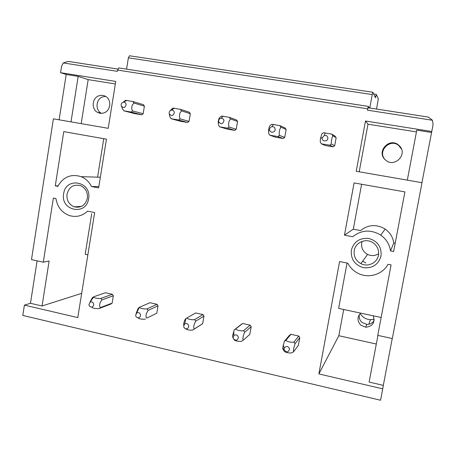<?xml version="1.0" encoding="UTF-8"?>
<svg xmlns="http://www.w3.org/2000/svg" width="456" height="456" viewBox="0 0 456 456"><rect width="100%" height="100%" fill="white"/><g stroke="black" fill="none" stroke-linecap="round" stroke-linejoin="round"><path stroke-width="0.68" d="M133.893 103.05L132.234 105.091C131.505 107.639 131.63 109.588 132.611 110.939L131.168 112.045L123.815 110.814L134.662 113.612L141.765 114.798L143.155 113.732L144.404 106.14L143.418 104.68L132.878 101.534L133.893 103.05L144.404 106.14M117.83 69.055L68.189 61.395L63.253 62.934L117.369 71.341L118.708 67.927L368.345 106.413L367.73 108.83L117.568 70.081M63.253 62.934L61.537 66.479L60.574 72.686L115.744 81.424L108.209 128.318L53.398 118.822L31.487 259.601L43.309 262.183L53.363 198.029L55.911 198.531C57.365 207.064 61.902 212.747 69.511 215.591C76.266 217.501 82.291 216.013 87.592 211.139L94.666 212.553L77.776 317.598L24.407 305.127L30.472 303.291L37.101 260.826M421.937 182.674L431.769 131.505L365.484 121L356.221 171.285L422.017 182.685L392.314 338.546L377.767 335.359L391.094 264.907L387.988 264.292C382.675 274.392 369.069 278.656 358.707 273.64C353.879 271.354 350.248 267.866 347.808 263.18L339.589 261.533L318.875 373.931L382.726 388.848L380.56 400.243L22.8 315.444L24.407 305.127M431.769 131.505L433.08 124.619L432.459 120.27L367.479 110.181L367.73 108.83M88.612 198.673C91.952 181.38 65.698 176.409 63.64 193.777C60.277 210.849 86.378 216.15 88.612 198.673M55.273 185.86L63.772 131.624L106.459 139.165L98.627 187.912L91.525 186.55C89.188 181.876 85.734 178.581 81.162 176.671C71.062 173.611 63.281 176.837 57.826 186.356L55.273 185.86L58.066 185.866M393.625 251.541L390.507 250.931C389.515 244.302 386.26 239.018 380.731 235.091C370.865 229.288 361.522 229.835 352.705 236.732L344.451 235.148L354.078 182.919L404.905 191.896L393.625 251.541M290.996 334.305L289.474 335.297L284.379 341.259L285.958 340.227L290.996 334.305L298.731 336.038L299.791 337.617L298.389 345.334L293.635 351.707L292.057 352.739C290.039 353.565 284.327 352.254 284.031 350.898L282.937 349.262L282.754 347.569L284.379 341.259M332.846 135.717L331.985 138.025C331.387 140.761 331.164 142.768 331.335 144.056L329.699 145.213L321.429 143.834L325.168 145.498L333.119 146.826L334.693 145.715L336.152 137.706L335.063 136.15L331.717 134.098L332.846 135.717L336.152 137.706M249.763 334.413L251.205 326.713L250.173 325.162L242.655 323.475L241.178 324.461M280.879 127.184L279.796 129.418C279.163 132.103 279.038 134.098 279.425 135.404L277.846 136.549L269.821 135.21L275.492 137.182L283.222 138.476L284.749 137.376L286.146 129.475L285.085 127.942L279.779 125.588L280.879 127.184L286.146 129.475M201.238 324.609L202.675 323.635L203.975 316.111L202.971 314.583L195.652 312.947L194.957 313.346M230.44 118.902L229.151 121.068C228.484 123.707 228.45 125.685 229.049 127.007L227.515 128.142L219.724 126.842L227.225 129.105L234.737 130.359L236.214 129.27L237.559 121.473L236.527 119.968L229.368 117.334L230.44 118.902L237.559 121.473M148.097 310.393L146.501 313.306C145.789 316.014 145.891 317.61 146.809 318.1L156.79 313.232L158.038 305.805L157.058 304.3L149.944 302.704L139.713 307.162C139.04 308.17 144.278 309.362 147.083 308.832L148.097 310.393L158.038 305.805M181.465 110.859L179.989 112.963C179.288 115.556 179.333 117.517 180.131 118.856L178.644 119.974L171.074 118.714L180.297 121.25L187.598 122.47L189.035 121.393L190.329 113.704L189.325 112.216L180.422 109.32L181.465 110.859L190.329 113.704M101.853 299.923L100.086 302.744C99.345 305.406 99.522 307.002 100.616 307.526L99.214 308.518L110.791 304.067L112.147 303.109L113.344 295.773L112.387 294.291L105.467 292.741L93.702 296.77C92.745 297.694 97.84 298.84 100.861 298.384L101.853 299.923L113.344 295.773M351.354 250.19C350.658 259.133 354.677 264.959 363.409 267.672C372.529 268.544 378.4 264.651 381.034 256.01C381.729 246.97 377.671 241.121 368.858 238.459C359.738 237.684 353.907 241.594 351.354 250.19M368.362 106.402L118.708 67.927M126.563 69.135L128.387 57.838L129.464 55.769L372.837 92.266L372.256 94.574L128.387 57.838M373.692 93.976L376.28 94.358L378.315 98.969L376.531 109.064M374.182 319.274L370.403 319.69C367.542 319.531 364.999 318.544 362.771 316.72L360.097 313.654M368.397 106.402L369.337 107.947M369.776 108.015L372.256 94.574M376.24 94.358L375.465 97.772L372.837 92.266M359.208 171.804L367.992 124.192L416.442 131.904M365.484 121L367.992 124.192M344.451 235.148L353.297 229.186L361.608 184.247M368.1 107.758L428.349 117.072L368.152 107.747L367.479 110.181M318.875 373.931L338.831 335.724L343.699 309.493M381.148 317.49L338.637 308.41L347.033 263.026M428.349 117.067L432.459 120.27M392.24 338.529L383.314 385.371L369.121 382.071L377.95 335.399M382.726 388.848L383.314 385.371M431.507 132.468L416.778 130.131L407.316 180.143M395.198 243.23L393.762 242.957C392.895 237.143 390.04 232.52 385.183 229.083C376.525 224.004 368.317 224.5 360.553 230.565L353.292 229.186M393.762 242.957L390.507 250.931M376.32 344.023L338.831 335.724M362.674 261.163L365.826 262.952M360.673 313.118C357.025 317.125 357.122 321.178 360.958 325.27L365.735 327.22C372.723 326.376 375.231 322.569 373.27 315.808M374.131 320.448C372.484 323.167 370.033 324.472 366.772 324.364L362.087 322.46C359.676 320.283 358.769 317.644 359.362 314.549M385.856 160.324C394.434 167.774 407.596 154.749 399.895 146.336L398.43 144.922C389.441 137.284 376.382 151.324 384.853 159.412L385.856 160.324M385.833 160.307L385.269 159.76C376.901 151.774 389.8 137.923 398.669 145.458L401.502 149.072M362.098 241.395L361.722 242.837C361.089 247.933 363.039 251.792 367.565 254.408C371.401 256.164 375.088 255.93 378.634 253.713M354.249 250.492C353.537 256.272 355.748 260.655 360.878 263.642C367.787 267.404 377.249 262.918 378.446 255.235C379.164 249.922 377.289 245.716 372.814 242.609C365.843 237.941 355.458 242.398 354.249 250.492M71.011 121.872L78.164 76.38L66.2 74.476L59.12 119.814M66.2 74.476L60.574 72.686M78.164 76.38L88.168 79.623L81.202 123.639M88.168 79.623L115.339 83.95M103.751 138.687L97.578 177.145M91.525 186.55L98.844 186.544M43.309 262.183L49.128 261.003L42.055 305.982L30.472 303.291M42.055 305.982L81.675 293.339M87.86 254.87L85.192 254.3L91.707 213.721M104.162 112.803C110.876 110.591 111.794 99.562 105.518 96.347C103.341 95.156 101.084 94.99 98.747 95.851C91.935 98.148 91.206 109.372 97.658 112.415C99.756 113.487 101.927 113.618 104.162 112.803M101.517 113.333L101.449 113.293C95.065 110.284 95.788 99.197 102.526 96.928L105.592 96.393M87.387 198.183C85.397 205.325 81.003 208.204 74.208 206.83C68.907 204.522 66.508 200.309 67.015 194.193C69.073 186.874 73.587 184.03 80.564 185.655C85.637 188.071 87.911 192.25 87.387 198.183M322.164 138.499L322.17 137.854L324.415 135.358C326.285 135.158 327.425 135.968 327.835 137.797C328.354 141.434 322.409 142.164 322.164 138.499M331.335 144.056L334.693 145.715M329.699 145.213L333.119 146.826M331.717 134.098L323.435 132.742L321.805 133.899L320.306 139.468L320.306 142.215L321.429 143.834M284.082 349.37L284.276 348.013C286.425 345.682 288.192 346.018 289.577 349.034C288.26 352.642 286.442 352.83 284.116 349.604L284.082 349.37M293.635 351.707C293.311 351.342 293.459 349.729 294.08 346.873L295.095 343.681L299.791 337.617M285.958 340.227C286.265 341.504 291.994 342.804 293.995 342.04L295.095 343.681M293.995 342.04L298.731 336.038M269.616 129.806L269.616 129.778C269.604 128.107 270.402 127.07 271.998 126.665C273.714 126.58 274.751 127.389 275.11 129.099C275.623 132.679 269.861 133.414 269.616 129.806M279.425 135.404L284.749 137.376M277.846 136.549L283.222 138.476M279.779 125.588L271.742 124.271L270.163 125.423C269.365 126.238 268.801 128.033 268.47 130.809L268.726 133.619L269.821 135.21M233.101 337.702L233.768 335.605C235.957 334.197 237.513 334.778 238.437 337.354C237.61 340.575 235.94 341.042 233.426 338.757L233.101 337.702M233.438 338.774L232.452 336.078L234.253 329.905L235.78 328.884C235.746 330.07 241.304 331.33 243.589 330.646L244.655 332.259L243.441 335.354C242.786 338.158 242.723 339.766 243.259 340.176L249.859 334.333M244.655 332.259L251.205 326.713M243.589 330.646L250.173 325.162M243.259 340.176L241.726 341.196C239.719 341.857 234.247 340.871 234.105 339.6M235.78 328.884L242.655 323.475M234.965 329.346L241.862 323.925M218.635 121.37C218.623 119.649 219.439 118.606 221.069 118.252C222.676 118.235 223.639 119.039 223.97 120.658C222.802 124.277 221.052 124.648 218.709 121.78L218.635 121.37M229.049 127.007L236.214 129.27M227.515 128.142L234.737 130.359M229.368 117.334L221.565 116.058L220.037 117.192C219.034 117.979 218.413 119.757 218.167 122.527L218.658 125.275L219.724 126.842M183.62 326.376L184.589 324.005C186.664 323.019 188.066 323.692 188.795 326.017C188.18 329.004 186.635 329.591 184.161 327.773L183.62 326.376M183.603 324.923C183.796 322.472 184.452 320.454 185.575 318.881L187.057 317.866C186.692 318.961 192.084 320.186 194.638 319.582L195.681 321.166L194.267 324.17C193.578 326.923 193.606 328.531 194.336 328.981L202.675 323.635M195.681 321.166L203.975 316.111M194.638 319.582L202.971 314.583M194.336 328.981L192.848 329.99C189.878 330.395 187.513 330.013 185.763 328.839M194.096 329.186L202.447 323.834M187.057 317.866L195.652 312.947M169.159 113.179C169.153 111.435 169.968 110.409 171.604 110.09C173.115 110.118 174.027 110.911 174.329 112.467C173.383 115.892 171.712 116.371 169.336 113.903L169.159 113.179M180.131 118.856L189.035 121.393M178.644 119.974L187.598 122.47M180.422 109.32L172.847 108.078L170.213 110.637M171.074 118.714L170.037 117.175L169.324 114.422M135.563 315.381L136.743 312.867C138.692 312.143 139.975 312.856 140.585 315.005C140.1 317.826 138.658 318.482 136.264 316.971L135.563 315.381M146.809 318.1L156.79 313.232M147.083 308.832L157.058 304.3M138.276 317.86C138.242 318.961 143.378 319.502 145.367 319.103M136.082 313.466L138.276 308.17L139.713 307.162M121.114 105.228C121.114 103.478 121.923 102.457 123.547 102.172C124.984 102.229 125.85 103.01 126.135 104.515C125.343 107.77 123.764 108.328 121.399 106.185L121.114 105.228M132.611 110.939L143.155 113.732M131.168 112.045L141.765 114.798M132.878 101.534L125.514 100.326L123.308 102.201M123.815 110.814L122.533 108.693M88.88 304.693L90.202 302.111C92.038 301.564 93.224 302.299 93.754 304.306C93.355 306.996 91.998 307.692 89.695 306.403L88.88 304.693M100.616 307.526L112.147 303.109M100.861 298.384L112.387 294.291M92.186 307.219C91.724 308.239 96.934 308.906 99.214 308.518M89.963 302.248L92.306 297.757L93.702 296.765L90.202 302.111M375.693 96.535L374.826 96.404M385.183 229.083L380.731 235.091M368.807 324.262L370.403 319.69M365.735 327.22L366.772 324.364M399.895 146.336L400.117 146.855M384.853 159.412L385.269 159.76M367.565 254.408L360.878 263.642M68.189 61.4L117.825 69.073M81.162 176.671L100.343 177.224M101.449 113.293L97.658 112.415M74.208 206.83L81.459 206.397M322.17 137.854L320.454 138.122M324.415 135.358L324.974 132.844M284.116 349.604L282.754 347.968M284.276 348.013L283.193 344.896M269.616 129.778L268.47 130.809M271.998 126.665L273.389 124.374M233.426 338.757L232.999 338.056M233.768 335.605L233.831 330.839M218.709 121.78L218.276 123.547M221.069 118.252L223.149 116.132M184.589 324.005L185.98 318.539M169.336 113.903L169.774 116.428M171.604 110.09L174.277 108.123M136.743 312.867L139.257 307.418M121.399 106.185L122.858 109.406M123.547 102.172L126.762 100.343"/></g></svg>
